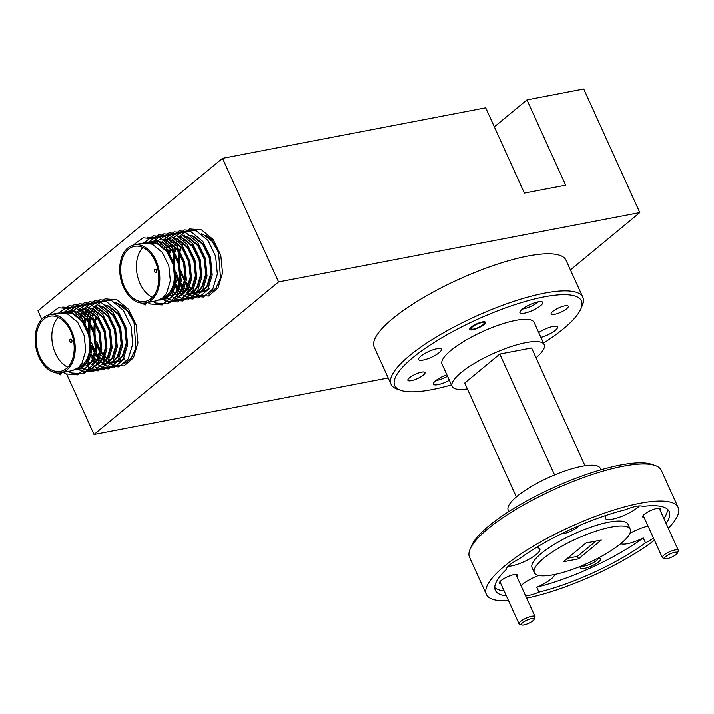 <?xml version="1.0" encoding="UTF-8"?>
<svg xmlns="http://www.w3.org/2000/svg" width="714" height="714" viewBox="0 0 714 714"><rect width="100%" height="100%" fill="white"/><g stroke="black" fill="none" stroke-linecap="round" stroke-linejoin="round"><path stroke-width="1.07" d="M435.897 380.553A11.228 2.865 155.6 0 0 447.544 376.278M671.321 553.395A7.024 1.794 155.6 0 0 665.037 558.705A7.024 1.794 155.6 0 0 670.696 557.563A7.024 1.794 155.6 0 0 677.372 553.109A7.024 1.794 155.6 0 0 671.321 553.395M665.037 558.705L662.851 557.964A8.773 2.24 -24.4 0 1 662.315 557.554A8.773 2.24 -24.4 0 1 670.696 551.324A8.773 2.24 -24.4 0 1 678.3 550.307A8.773 2.24 -24.4 0 1 678.264 550.976L677.372 553.109M527.949 623.643A7.024 1.794 155.6 0 0 534.099 619.413A7.024 1.794 155.6 0 0 527.521 619.922A7.024 1.794 155.6 0 0 521.764 625.009A7.024 1.794 155.6 0 0 527.949 623.643M521.764 625.009L519.569 624.268A8.773 2.24 -24.4 0 1 519.042 623.857A8.773 2.24 -24.4 0 1 526.762 617.905A8.773 2.24 -24.4 0 1 535.027 616.61A8.773 2.24 -24.4 0 1 534.982 617.28L534.099 619.413M473.766 329.047A7.024 1.794 155.6 0 0 483.967 323.504A7.024 1.794 155.6 0 0 481.45 322.692A7.024 1.794 155.6 0 0 473.677 325.959A7.024 1.794 155.6 0 0 471.633 329.1A7.024 1.794 155.6 0 0 473.766 329.047M522.407 309.064A11.228 2.865 155.6 0 0 538.365 301.826M43.947 319.087A28.078 18.618 -100.9 0 0 38.065 352.038A28.078 18.618 -100.9 0 0 60.449 371.387A28.078 18.618 -100.9 0 0 66.375 368.531A28.078 18.618 -100.9 0 0 72.248 335.571A28.078 18.618 -100.9 0 0 49.864 316.231A28.078 18.618 -100.9 0 0 43.947 319.087M58.227 317.391A28.078 18.618 -100.9 0 0 52.559 344.309A28.078 18.618 -100.9 0 0 67.785 367.21M78.228 367.772A28.078 18.618 -100.9 0 0 82.065 365.523A28.078 18.618 -100.9 0 0 87.286 330.662M61.333 312.759L63.867 312.027L72.899 313.125L82.815 321.246L89.357 334.643L90.892 349.699L87.117 362.355L83.538 366.666L77.594 369.611L74.961 369.816M74.622 369.959L76.898 369.745L82.842 366.8L86.421 362.489L90.196 349.833L88.661 334.777L82.119 321.38L72.203 313.259L63.171 312.161L60.976 312.768M49.587 314.767L58.709 313.018L67.741 314.115L77.656 322.237L84.198 335.634L85.734 350.69L81.958 363.346L78.37 367.656L72.435 370.602L60.735 372.851A29.569 19.608 79.1 0 1 37.164 352.475A29.569 19.608 79.1 0 1 43.349 317.775A29.569 19.608 79.1 0 1 49.587 314.767A29.569 19.608 79.1 0 1 73.158 335.134A29.569 19.608 79.1 0 1 66.973 369.843A29.569 19.608 79.1 0 1 60.735 372.851M114.642 302.272L121.291 305.173A29.569 19.608 -100.9 0 1 134.018 322.514L127.503 311.152L118.649 304.342L116.677 303.628M93.454 308.153L94.694 307.261M95.149 306.975L97.122 305.967M99.201 305.271L99.987 305.092M105.699 305.146L109.019 306.19L118.935 314.321L125.485 327.708L127.012 342.765L123.236 355.42L119.657 359.731L113.713 362.676L111.081 362.891M110.75 363.024L113.026 362.81L118.961 359.865L122.54 355.554L126.316 342.898L124.789 327.842L118.238 314.446L108.323 306.324L106.35 305.61M100.54 306.136L103.86 307.181L113.776 315.302L120.318 328.699L121.853 343.755L118.078 356.411L114.499 360.722L108.555 363.667L105.922 363.881M105.583 364.015L107.859 363.801L113.803 360.856L117.382 356.545L121.157 343.889L119.622 328.833L113.08 315.436L103.164 307.315L101.192 306.601M83.136 310.135L84.368 309.242M84.832 308.948L86.796 307.948M88.884 307.252L89.669 307.074M95.381 307.127L98.702 308.171L108.617 316.293L115.159 329.689L116.694 344.746L112.919 357.402L109.34 361.712L102.7 364.792L108.644 361.846L112.223 357.536L115.998 344.88L114.463 329.823L107.921 316.427L98.005 308.305L96.033 307.591M90.214 308.118L93.543 309.162L103.459 317.284L110.001 330.68L111.536 345.737L107.76 358.392L102.263 364.086M102.611 363.533L107.064 358.526L110.84 345.871L109.304 330.814L102.762 317.418L92.847 309.296L90.874 308.582M79.343 309.055L88.375 310.153L98.3 318.274L104.842 331.671L106.368 346.727L102.602 359.383L99.014 363.694L93.079 366.639L98.318 363.828L101.906 359.517L105.681 346.861L104.146 331.805L97.604 318.408L87.688 310.287L78.656 309.189M79.897 310.099L83.217 311.143L93.132 319.265L99.683 332.662L101.21 347.718L97.434 360.374L91.945 366.068M92.284 365.514L96.738 360.508L100.513 347.852L98.987 332.795L92.436 319.399L82.521 311.277L80.548 310.563M73.488 310.179L71.293 310.786M70.954 310.911L68.839 311.947M68.517 312.143L67.25 313.018M64.055 313L66.161 311.911M66.491 311.768L69.026 311.036L78.058 312.134L87.974 320.256L94.516 333.652L96.051 348.709L92.276 361.364L86.787 367.058M87.126 366.505L91.579 361.498L95.355 348.843L93.82 333.786L87.278 320.39L77.362 312.268L68.33 311.17L66.134 311.777M65.795 311.902L63.68 312.937M124.816 358.74L118.881 361.686L116.239 361.9M115.873 361.882L113.49 361.516M110.215 360.284L109.215 359.74M107.171 358.348L105.476 356.893M103.905 355.277L101.54 352.225M100.255 350.172L96.488 341.212M94.962 333.259L95.132 323.478M95.551 321.068L96.595 317.159M97.381 315.053L98.434 312.821M99.657 310.751L100.478 309.581M100.076 309.341L99.3 310.385M98.005 312.464L96.97 314.526M96.131 316.623L95.069 320.229M94.596 322.567L94.07 330.35M96.738 344.246L100.094 351.19M101.397 353.144L103.673 355.911M105.288 357.5L106.895 358.803M109.028 360.159L109.92 360.615M113.169 361.739L115.543 362.034M115.909 362.034L118.185 361.819L124.12 358.874M110.715 362.873L108.332 362.507M105.056 361.275L104.057 360.731M102.004 359.338L100.308 357.884M98.746 356.268L96.381 353.216M95.096 351.163L91.33 342.202M89.794 334.25L89.973 324.468M90.383 322.05L91.437 318.149M92.222 316.043L93.275 313.812M94.498 311.741L95.319 310.572M94.917 310.331L94.132 311.375M92.847 313.455L91.811 315.517M90.973 317.614L89.902 321.22M89.437 323.558L89.027 333.518M91.579 345.237L94.926 352.18M96.238 354.135L98.505 356.902M100.13 358.49L101.736 359.794M103.86 361.15L104.753 361.605M108.01 362.721L110.384 363.024M105.556 363.863L103.173 363.497M99.898 362.266L98.898 361.721M96.845 360.329L95.149 358.874M93.588 357.259L91.222 354.206M89.937 352.154L89.393 351.181M85.225 323.04L86.269 319.14M87.063 317.034L88.108 314.803M89.339 312.732L90.16 311.563M89.75 311.322L88.973 312.366M87.679 314.446L86.653 316.507M85.805 318.605L84.448 323.585M89.205 352.216L89.768 353.171M91.08 355.126L93.347 357.892M94.962 359.481L96.569 360.784M98.702 362.141L99.594 362.596M102.852 363.712L105.226 364.015M87.599 309.278L87.126 309.671M86.813 309.938L84.886 311.956M84.591 312.313L82.788 314.963M82.521 315.436L80.887 318.953M82.753 368.62L80.12 368.835M79.754 368.817L77.371 368.451M77.05 368.665L79.424 368.959M79.79 368.968L82.056 368.754M71.516 342.283A1.687 1.116 79.1 0 1 71.168 342.452A1.687 1.116 79.1 0 1 69.82 341.292A1.687 1.116 79.1 0 1 70.177 339.311A1.687 1.116 79.1 0 1 70.534 339.141A1.687 1.116 79.1 0 1 71.873 340.301A1.687 1.116 79.1 0 1 71.516 342.283M128.538 249.186A28.078 18.618 -100.9 0 0 122.656 282.146A28.078 18.618 -100.9 0 0 145.04 301.486A28.078 18.618 -100.9 0 0 150.966 298.63A28.078 18.618 -100.9 0 0 156.839 265.679A28.078 18.618 -100.9 0 0 134.455 246.339A28.078 18.618 -100.9 0 0 128.538 249.186M142.818 247.499A28.078 18.618 -100.9 0 0 137.15 274.408A28.078 18.618 -100.9 0 0 152.377 297.31M162.819 297.881A28.078 18.618 -100.9 0 0 166.657 295.623A28.078 18.618 -100.9 0 0 171.878 260.771M145.924 242.867L148.458 242.126L157.491 243.224L167.406 251.355L173.948 264.751L175.483 279.799L171.708 292.454L168.129 296.765L162.185 299.71L159.552 299.925M159.213 300.058L161.489 299.844L167.433 296.899L171.012 292.588L174.787 279.933L173.252 264.876L166.71 251.489L156.794 243.358L147.762 242.26L145.567 242.867M134.178 244.866L143.3 243.117L152.332 244.215L162.248 252.345L168.79 265.733L170.325 280.789L166.549 293.445L162.962 297.756L157.026 300.701L145.326 302.95A29.569 19.608 79.1 0 1 121.755 282.583A29.569 19.608 79.1 0 1 127.94 247.874A29.569 19.608 79.1 0 1 134.178 244.866A29.569 19.608 79.1 0 1 157.749 265.242A29.569 19.608 79.1 0 1 151.564 299.942A29.569 19.608 79.1 0 1 145.326 302.95M208.497 294.114L215.86 288.295L220.51 278.237L218.609 252.613L212.094 241.252L203.24 234.442L201.268 233.737M218.609 252.613A29.569 19.608 -100.9 0 0 205.882 235.281M178.045 238.253L179.285 237.36M179.741 237.075L181.713 236.066M183.793 235.37L184.578 235.192M190.29 235.245L193.61 236.289L203.526 244.42L210.077 257.816L211.603 272.864L207.828 285.52L204.249 289.83L198.305 292.785L195.672 292.99M195.341 293.133L197.617 292.918L203.552 289.964L207.131 285.654L210.907 272.998L209.38 257.95L202.83 244.554L192.914 236.423L190.941 235.718M185.131 236.236L188.451 237.28L198.367 245.411L204.909 258.807L206.444 273.855L202.669 286.51L199.09 290.821L193.146 293.775L190.513 293.981M190.174 294.123L192.45 293.909L198.394 290.955L201.973 286.644L205.748 273.989L204.213 258.941L197.671 245.545L187.755 237.414L185.783 236.709M167.728 240.234L168.959 239.342M169.423 239.056L171.387 238.048M173.475 237.351L174.261 237.173M179.973 237.226L183.293 238.271L193.208 246.401L199.75 259.798L201.286 274.845L197.51 287.501L193.931 291.812L187.291 294.9L193.235 291.946L196.814 287.635L200.589 274.979L199.054 259.932L192.512 246.535L182.597 238.405L180.624 237.7M174.805 238.217L178.134 239.261L188.05 247.392L194.592 260.788L196.127 275.836L192.352 288.492L186.854 294.195M187.202 293.632L191.655 288.626L195.431 275.97L193.896 260.922L187.354 247.526L177.438 239.395L175.465 238.69M163.934 239.154L172.966 240.252L182.891 248.383L189.433 261.779L190.959 276.827L187.193 289.482L183.605 293.793L177.67 296.747L182.909 293.927L186.497 289.616L190.272 276.961L188.737 261.913L182.195 248.517L172.279 240.386L163.247 239.288M164.488 240.199L167.808 241.243L177.724 249.373L184.274 262.77L185.801 277.817L182.025 290.473L176.536 296.176M176.876 295.614L181.329 290.607L185.105 277.951L183.578 262.895L177.027 249.507L167.112 241.377L165.139 240.672M158.08 240.279L155.884 240.886M155.545 241.02L153.43 242.046M153.108 242.242L151.841 243.117M148.646 243.099L150.752 242.01M151.082 241.876L153.617 241.136L162.649 242.233L172.565 250.364L179.107 263.761L180.642 278.808L176.867 291.464L171.378 297.167M171.717 296.605L176.171 291.598L179.946 278.942L178.411 263.885L171.869 250.498L161.953 242.367L152.921 241.27L150.725 241.876M150.386 242.01L148.271 243.037M209.407 288.84L203.472 291.794L200.83 291.999M200.464 291.981L198.081 291.615M194.806 290.384L193.806 289.839M191.763 288.456L190.067 287.001M188.496 285.386L186.131 282.325M184.846 280.272L181.079 271.32M179.553 263.359L179.723 253.586M180.142 251.167L181.186 247.258M181.972 245.152L183.025 242.921M184.248 240.85L185.069 239.681M184.667 239.44L183.891 240.493M182.597 242.564L181.561 244.625M180.722 246.723L179.66 250.337M179.187 252.667L178.661 260.458M181.329 274.346L184.685 281.289M185.988 283.253L188.264 286.019M189.879 287.599L191.486 288.902M193.619 290.259L194.511 290.714M197.76 291.839L200.134 292.133M200.5 292.142L202.776 291.928L208.711 288.974M195.306 292.972L192.923 292.606M189.647 291.374L188.648 290.83M186.595 289.438L184.908 287.992M183.337 286.376L180.972 283.315M179.687 281.262L175.921 272.311M174.386 264.35L174.564 254.577M174.975 252.158L176.028 248.249M176.813 246.143L177.866 243.911M179.089 241.841L179.91 240.672M179.509 240.431L178.723 241.484M177.438 243.554L176.403 245.616M175.564 247.713L174.493 251.328M174.029 253.657L173.502 261.449M176.171 275.336L179.517 282.28M180.829 284.243L183.096 287.01M184.721 288.59L186.327 289.893M188.451 291.25L189.344 291.705M192.602 292.829L194.976 293.124M190.147 293.963L187.764 293.597M184.489 292.365L183.489 291.821M181.436 290.428L179.741 288.983M178.179 287.367L175.814 284.306M174.528 282.253L173.984 281.28M169.816 253.149L170.86 249.24M171.655 247.133L172.699 244.902M173.93 242.831L174.751 241.662M174.341 241.421L173.564 242.474M172.27 244.545L171.244 246.607M170.396 248.704L169.04 253.684M173.797 282.325L174.359 283.271M175.671 285.234L177.938 288.001M179.553 289.581L181.16 290.884M183.293 292.24L184.185 292.695M187.443 293.82L189.817 294.114M165.934 249.561L167.54 245.893M167.808 245.402L169.593 242.653M169.878 242.278L171.797 240.19M172.101 239.913L172.886 239.244M167.344 298.729L164.711 298.934M164.345 298.916L161.962 298.55M161.641 298.773L164.015 299.068M164.381 299.068L166.648 298.854M156.107 272.382A1.687 1.116 79.1 0 1 155.759 272.552A1.687 1.116 79.1 0 1 154.411 271.391A1.687 1.116 79.1 0 1 154.768 269.419A1.687 1.116 79.1 0 1 155.125 269.249A1.687 1.116 79.1 0 1 156.464 270.41A1.687 1.116 79.1 0 1 156.107 272.382M516.847 576.546A9.826 2.508 155.6 0 0 516.749 574.618A9.826 2.508 155.6 0 0 513.777 574.69A9.826 2.508 155.6 0 0 499.488 582.446A9.826 2.508 155.6 0 0 500.862 583.793M660.12 510.233A9.826 2.508 155.6 0 0 660.022 508.314A9.826 2.508 155.6 0 0 657.05 508.386A9.826 2.508 155.6 0 0 642.761 516.142A9.826 2.508 155.6 0 0 644.144 517.48M561.222 533.911A11.228 2.865 155.6 0 0 563.408 533.67A11.228 2.865 155.6 0 0 579.241 525.611M581.017 566.113A11.228 2.865 155.6 0 0 580.312 567.166A11.228 2.865 155.6 0 0 584.338 568.46A11.228 2.865 155.6 0 0 596.779 563.23A11.228 2.865 155.6 0 0 600.046 558.214A11.228 2.865 155.6 0 0 598.27 558.071M581.446 565.943A9.407 2.401 155.6 0 0 584.605 566.032A9.407 2.401 155.6 0 0 593.78 562.409A9.407 2.401 155.6 0 0 598.377 558.062M648.053 526.111A19.653 5.025 155.6 0 0 629.891 533.385M620.814 543.631A19.653 5.025 155.6 0 0 643.252 537.919L645.501 542.863A95.462 24.383 -24.4 0 1 538.999 592.156L536.75 587.211A19.653 5.025 155.6 0 0 551.217 578.956A19.653 5.025 155.6 0 0 554.76 574.493M538.713 575.475A19.653 5.025 155.6 0 0 522.318 584.498A19.653 5.025 155.6 0 0 520.997 585.685M666.126 523.46A95.462 24.383 -24.4 0 0 669.205 511.492A95.462 24.383 -24.4 0 0 642.787 506.396A19.653 5.025 155.6 0 0 625.544 509.698A95.462 24.383 -24.4 0 0 519.042 558.991A19.653 5.025 155.6 0 0 509.769 564.845A19.653 5.025 155.6 0 0 506.199 569.602A95.462 24.383 -24.4 0 0 495.329 590.362A95.462 24.383 -24.4 0 0 506.369 595.931M508.038 566.425A19.653 5.025 155.6 0 0 536.419 554.35A19.653 5.025 155.6 0 0 539.873 549.004A19.653 5.025 155.6 0 0 535.803 547.825M606.552 515.213A19.653 5.025 155.6 0 0 605.383 518.364A19.653 5.025 155.6 0 0 618.61 517.489A19.653 5.025 155.6 0 0 637.736 507.467A19.653 5.025 155.6 0 0 639.467 505.887M482.334 321.96A8.63 2.204 155.6 0 0 473.65 325.441A8.63 2.204 155.6 0 0 469.741 329.44A8.63 2.204 155.6 0 0 472.873 329.779A8.63 2.204 155.6 0 0 481.557 326.298A8.63 2.204 155.6 0 0 485.466 322.3A8.63 2.204 155.6 0 0 482.334 321.96M421.581 372.164A9.407 2.401 155.6 0 0 412.13 375.948A9.407 2.401 155.6 0 0 407.864 380.303A9.407 2.401 155.6 0 0 411.282 380.678A9.407 2.401 155.6 0 0 420.742 376.885A9.407 2.401 155.6 0 0 425 372.529A9.407 2.401 155.6 0 0 421.581 372.164M564.863 305.851A9.407 2.401 155.6 0 0 555.403 309.644A9.407 2.401 155.6 0 0 551.146 313.999A9.407 2.401 155.6 0 0 554.555 314.365A9.407 2.401 155.6 0 0 564.015 310.581A9.407 2.401 155.6 0 0 568.273 306.226A9.407 2.401 155.6 0 0 564.863 305.851M436.861 348.753A12.495 3.195 155.6 0 0 424.294 353.787A12.495 3.195 155.6 0 0 418.636 359.57A12.495 3.195 155.6 0 0 423.17 360.061A12.495 3.195 155.6 0 0 435.736 355.028A12.495 3.195 155.6 0 0 441.395 349.244A12.495 3.195 155.6 0 0 436.861 348.753M538.169 301.861A12.495 3.195 155.6 0 0 525.602 306.895A12.495 3.195 155.6 0 0 519.944 312.678A12.495 3.195 155.6 0 0 524.487 313.178A12.495 3.195 155.6 0 0 537.044 308.145A12.495 3.195 155.6 0 0 542.702 302.361A12.495 3.195 155.6 0 0 538.169 301.861M540.909 337.401A12.495 3.195 155.6 0 0 552.654 332.251A12.495 3.195 155.6 0 0 557.5 326.958A12.495 3.195 155.6 0 0 552.966 326.468A12.495 3.195 155.6 0 0 538.713 332.563M446.848 374.734A12.495 3.195 155.6 0 0 433.434 384.168A12.495 3.195 155.6 0 0 437.968 384.659A12.495 3.195 155.6 0 0 449.374 380.294M543.506 343.122A102.486 26.177 155.6 0 0 563.408 328.806A102.486 26.177 155.6 0 0 580.946 308.734A102.486 26.177 155.6 0 0 524.326 301.745A102.486 26.177 155.6 0 0 412.728 357.723A102.486 26.177 155.6 0 0 400.911 390.397A102.486 26.177 155.6 0 0 451.453 384.882M400.911 390.397L397.403 389.21A105.297 26.9 -24.4 0 1 391.058 384.293A105.297 26.9 -24.4 0 1 409.541 355.652A105.297 26.9 -24.4 0 1 512 301.977A105.297 26.9 -24.4 0 1 582.838 297.292A105.297 26.9 -24.4 0 1 582.365 305.315L580.946 308.734M470.035 549.325L471.454 545.907A102.486 26.177 -24.4 0 1 488.983 525.834A102.486 26.177 -24.4 0 1 576.394 478.005A102.486 26.177 -24.4 0 1 651.489 464.243L654.997 465.421A105.297 26.9 155.6 0 0 577.849 479.558A105.297 26.9 155.6 0 0 488.046 528.699A105.297 26.9 155.6 0 0 470.035 549.325A105.297 26.9 155.6 0 0 469.562 557.339L486.386 594.423A105.297 26.9 -24.4 0 1 504.869 565.783A105.297 26.9 -24.4 0 1 607.319 512.116A105.297 26.9 -24.4 0 1 678.157 507.431A105.297 26.9 -24.4 0 1 668.295 528.244M391.058 384.293L374.234 347.209A105.297 26.9 -24.4 0 1 392.718 318.569A105.297 26.9 -24.4 0 1 495.177 264.894A105.297 26.9 -24.4 0 1 566.015 260.208L582.838 297.292M536.035 357.776A50.542 12.914 155.6 0 0 544.193 344.639A50.542 12.914 155.6 0 0 510.189 346.879A50.542 12.914 155.6 0 0 461.012 372.646A50.542 12.914 155.6 0 0 452.14 386.39A50.542 12.914 155.6 0 0 467.393 388.916M452.14 386.39L442.046 364.14A50.542 12.914 -24.4 0 1 450.918 350.396A50.542 12.914 -24.4 0 1 500.095 324.629A50.542 12.914 -24.4 0 1 534.099 322.389L544.193 344.639M654.452 540.212A105.297 26.9 -24.4 0 1 526.664 598.18M508.546 600.715A105.297 26.9 -24.4 0 1 486.386 594.423M620.975 543.497A52.649 13.45 -24.4 0 1 569.745 570.334A52.649 13.45 -24.4 0 1 534.322 572.673A52.649 13.45 -24.4 0 1 543.568 558.357A52.649 13.45 -24.4 0 1 594.798 531.519A52.649 13.45 -24.4 0 1 630.212 529.181A52.649 13.45 -24.4 0 1 620.975 543.497M534.322 572.673L532.082 567.728A52.649 13.45 -24.4 0 1 541.328 553.412A52.649 13.45 -24.4 0 1 592.549 526.575A52.649 13.45 -24.4 0 1 627.972 524.237L630.212 529.181M508.895 511.51L508.207 510.001A50.542 12.914 -24.4 0 1 517.079 496.257A50.542 12.914 -24.4 0 1 566.256 470.49A50.542 12.914 -24.4 0 1 600.26 468.241L600.947 469.75M567.487 558.294L577.403 556.393L595.931 541.087M578.527 558.866L563.248 561.802L586.015 542.988L601.286 540.061L578.527 558.866L577.403 556.393M643.252 537.919A95.462 24.383 -24.4 0 1 536.75 587.211M504.129 590.987A95.462 24.383 -24.4 0 1 494.748 587.649M667.545 509.26A95.462 24.383 -24.4 0 1 663.877 518.516M645.501 542.863A19.653 5.025 155.6 0 0 653.462 538.035M525.647 595.94A19.653 5.025 155.6 0 0 538.999 592.156M678.157 507.431L661.334 470.347A105.297 26.9 155.6 0 0 654.997 465.421M516.356 496.855L464.734 383.052L499.8 354.073L531.591 347.977L584.998 465.724M499.8 354.073L554.608 474.89M570.424 269.937L639.815 212.602L583.74 88.991L526.977 99.889L565.666 185.176L524.388 193.101L485.699 107.805L222.518 158.321L278.585 281.932L94.025 434.433L388.193 377.974M639.815 212.602L278.585 281.932M222.518 158.321L37.958 310.831L41.778 319.256M66.759 374.323L94.025 434.433M526.977 99.889L494.338 126.86M134.018 322.514L135.919 348.129L131.269 358.196L123.906 364.006M99.844 352.457L96.801 345.665M93.846 329.681L94.355 322.175M144.514 303.084L145.228 304.994L146.388 302.745M186.283 285.618L187.648 287.456M188.041 287.947L190.37 290.5M190.709 290.812L192.61 292.454M193.271 292.954L194.029 293.49M194.11 293.543L196.832 295.087L208.55 296.042L218.002 287.965L222.518 273.043L220.796 255.291L213.165 239.502L201.553 229.917L189.629 228.935L179.526 236.164M179.5 236.191L178.884 237.048M178.152 238.173L177.625 239.056M177.438 239.395L176.162 241.984M175.956 242.448L174.698 245.955M174.511 246.589L173.422 251.533M173.279 252.479L172.922 261.556M173.172 264.582L173.243 265.206M174.216 270.642L174.698 272.552M175.59 275.461L179.25 283.645M179.723 284.449L182.481 288.447M182.873 288.938L185.212 291.49M185.551 291.803L187.452 293.445M188.112 293.945L188.871 294.48M188.951 294.534L191.664 296.078L203.392 297.033L212.834 288.956L217.359 274.033L215.628 256.281L207.997 240.493L196.395 230.908L184.462 229.926L174.359 237.155M174.341 237.182L173.725 238.039M172.993 239.163L172.467 240.047M172.27 240.386L171.003 242.974M170.798 243.438L169.539 246.946M169.352 247.579L168.263 252.524M173.511 283.592L174.091 284.636M174.564 285.439L177.322 289.438M177.715 289.929L180.053 292.472M180.383 292.794L182.293 294.436M182.954 294.936L183.712 295.471M183.793 295.525L186.506 297.069L198.233 298.024L207.676 289.938L212.201 275.024L210.469 257.272L202.838 241.484L191.236 231.898L179.303 230.908L169.2 238.146M169.182 238.173L168.566 239.029M167.826 240.154L167.308 241.037M167.112 241.377L165.835 243.965M165.639 244.429L164.372 247.928M171.414 289.447L172.163 290.428M172.556 290.919L174.894 293.463M175.225 293.784L177.126 295.426M177.786 295.926L178.554 296.462M178.634 296.515L181.347 298.059L193.075 299.014L202.517 290.928L207.042 276.015L205.311 258.263L197.68 242.474L186.077 232.889L174.145 231.898L163.408 240.02M162.667 241.145L162.14 242.028M161.953 242.367L160.677 244.956M168.79 293.49L169.736 294.454M170.066 294.775L171.967 296.417M172.627 296.917L173.386 297.452M173.475 297.506L176.188 299.05L187.907 300.005L197.359 291.919L201.883 277.005L200.152 259.253L192.521 243.465L180.919 233.88L168.986 232.889L158.883 240.127M158.865 240.154L158.249 241.011M157.508 242.135L156.982 243.019M165.612 296.408L166.808 297.408M167.469 297.908L168.227 298.443M168.317 298.497L171.03 300.041L182.748 300.996L192.2 292.91L196.716 277.987L194.993 260.244L187.363 244.456L175.751 234.87L163.827 233.88L153.724 241.118M153.706 241.145L153.082 242.001M162.31 298.898L163.069 299.434M163.149 299.487L165.871 301.031L177.59 301.986L187.032 293.9L191.557 278.978L189.826 261.235L182.195 245.446L170.592 235.861L158.66 234.87L148.557 242.108M148.539 242.135L147.923 242.992M167.942 303.718L181.874 294.891L186.399 279.968L184.667 262.225L177.036 246.437L165.434 236.852L153.501 235.861L143.398 243.099M152.876 301.504L155.545 303.013L167.272 303.959L176.715 295.882L181.24 280.959L179.509 263.216L171.878 247.428L160.275 237.842L147.155 237.235M147.718 302.495L150.386 304.003L162.105 304.949L171.556 296.872L176.081 281.95L174.35 264.207L166.719 248.418L155.117 238.833L143.148 237.851L133.036 245.143M142.095 303.164L145.228 304.994M162.542 247.026A28.078 18.618 -100.9 0 0 150.145 243.322L149.886 243.376M59.922 372.976L60.636 374.886L61.797 372.646M101.691 355.518L103.057 357.357M103.45 357.848L105.779 360.392M106.118 360.713L108.019 362.355M108.68 362.855L109.438 363.381M109.519 363.444L112.241 364.988L123.959 365.934L133.411 357.857L137.927 342.934L136.204 325.191L128.574 309.403L116.962 299.818L105.038 298.827L94.293 306.949M93.561 308.073L93.034 308.957M92.847 309.296L91.57 311.875M91.365 312.348L90.107 315.847M89.919 316.489L88.831 321.425M88.688 322.38L88.331 331.448M88.581 334.482L88.652 335.107M89.625 340.542L90.107 342.452M90.999 345.353L94.659 353.546M95.132 354.349L97.889 358.348M98.282 358.839L100.62 361.382M100.96 361.703L102.861 363.346M103.521 363.845L104.28 364.372M104.36 364.435L107.073 365.979L118.801 366.925L128.243 358.847L132.768 343.925L131.037 326.182L123.406 310.385L111.803 300.808L99.871 299.818L89.768 307.056M89.75 307.082L89.134 307.939M88.402 309.064L87.876 309.947M87.679 310.287L86.412 312.866M86.207 313.339L84.948 316.837M84.761 317.48L83.672 322.416M88.92 353.492L89.5 354.537M89.973 355.34L92.731 359.338M93.123 359.829L95.462 362.373M95.792 362.694L97.702 364.336M98.362 364.836L99.121 365.363M99.201 365.425L101.915 366.969L113.642 367.915L123.085 359.838L127.61 344.916L125.878 327.173L118.247 311.375L106.645 301.799L94.712 300.808L84.609 308.046M84.591 308.073L83.975 308.93M83.235 310.054L82.717 310.938M82.521 311.277L81.244 313.857M81.048 314.33L79.781 317.828M86.822 359.347L87.572 360.329M87.965 360.82L90.303 363.364M90.633 363.685L92.534 365.327M93.195 365.827L93.962 366.353M94.043 366.416L96.756 367.951L108.483 368.906L117.926 360.829L122.451 345.906L120.72 328.163L113.089 312.366L101.486 302.79L89.553 301.799L79.45 309.037M79.432 309.064L78.817 309.921M78.076 311.045L77.549 311.929M77.362 312.268L76.086 314.847M84.198 363.39L85.145 364.354M85.475 364.675L87.376 366.318M88.036 366.817L88.795 367.344M88.884 367.407L91.597 368.942L103.316 369.897L112.767 361.819L117.292 346.897L115.561 329.154L107.93 313.357L96.328 303.771L84.395 302.79L74.292 310.028M74.274 310.054L73.658 310.911M72.917 312.036L72.391 312.919M81.021 366.309L82.217 367.308M82.878 367.808L83.636 368.335M83.725 368.397L86.439 369.932L98.157 370.887L107.609 362.81L112.125 347.888L110.402 330.145L102.771 314.347L91.16 304.762L79.236 303.78L68.49 311.902M77.719 368.799L78.478 369.325M78.558 369.388L81.271 370.923L92.998 371.878L102.441 363.801L106.966 348.878L105.235 331.135L97.604 315.338L86.001 305.753L74.069 304.771L63.332 312.893M83.351 373.618L97.282 364.792L101.807 349.869L100.076 332.126L92.445 316.329L80.843 306.743L68.91 305.762L58.807 313M68.285 371.396L70.954 372.904L82.681 373.859L92.124 365.782L96.649 350.86L94.917 333.117L87.286 317.319L75.684 307.734L62.564 307.136M63.127 372.387L65.795 373.895L77.514 374.85L86.965 366.773L91.49 351.85L89.759 334.107L82.128 318.31L70.525 308.725L58.557 307.752L48.445 315.044M57.504 373.065L60.636 374.886M77.951 316.918A28.078 18.618 -100.9 0 0 65.554 313.223L65.295 313.276M662.315 557.554L643.207 515.428M678.3 550.307L659.192 508.172M535.027 616.61L515.91 574.484M519.042 623.857L499.934 581.731M483.967 323.504L484.663 321.827M471.633 329.1L469.919 328.52M63.867 312.027L63.171 312.161M118.881 361.686L118.185 361.819M113.713 362.676L113.026 362.81M108.555 363.667L107.859 363.801M77.594 369.611L76.898 369.745M148.458 242.126L147.762 242.26M203.472 291.794L202.776 291.928M198.305 292.785L197.617 292.918M193.146 293.775L192.45 293.909M162.185 299.71L161.489 299.844"/></g></svg>
